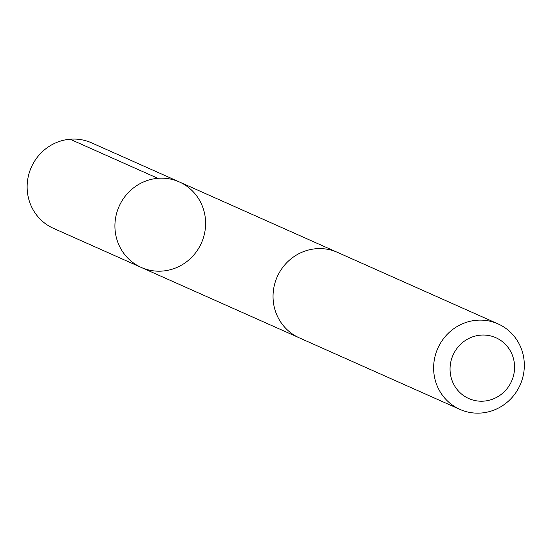 <?xml version="1.0" encoding="UTF-8"?>
<svg xmlns="http://www.w3.org/2000/svg" width="549" height="549" viewBox="0 0 549 549"><rect width="100%" height="100%" fill="white"/><g stroke="black" fill="none" stroke-linecap="round" stroke-linejoin="round"><path stroke-width="0.82" d="M205.299 228.837A46.802 45.059 -66 0 1 141.223 267.432A46.802 45.059 -66 0 1 119.106 206.349A46.802 45.059 -66 0 1 179.31 181.925A46.802 45.059 -66 0 1 205.299 228.837M91.539 142.829A46.809 45.066 114 0 0 27.45 181.424A46.809 45.066 114 0 0 53.452 228.343L141.223 267.432A46.802 45.059 -66 0 1 119.106 206.349A46.802 45.059 -66 0 1 179.31 181.925L91.539 142.829M498.018 323.876L337.443 252.355A46.809 45.066 114 0 0 273.354 290.956A46.809 45.066 114 0 0 299.349 337.875L459.932 409.396A46.809 45.066 114 0 0 520.136 384.973A46.809 45.066 114 0 0 498.018 323.876A46.809 45.066 114 0 0 433.936 362.477A46.809 45.066 114 0 0 459.932 409.396M450.276 365.167A33.297 32.055 114 0 0 495.054 398.149A33.297 32.055 114 0 0 501.621 341.059A33.297 32.055 114 0 0 450.276 365.167M157.838 178.315L70.059 139.213M336.249 251.847L179.31 181.925M298.176 337.326L141.223 267.432"/></g></svg>
